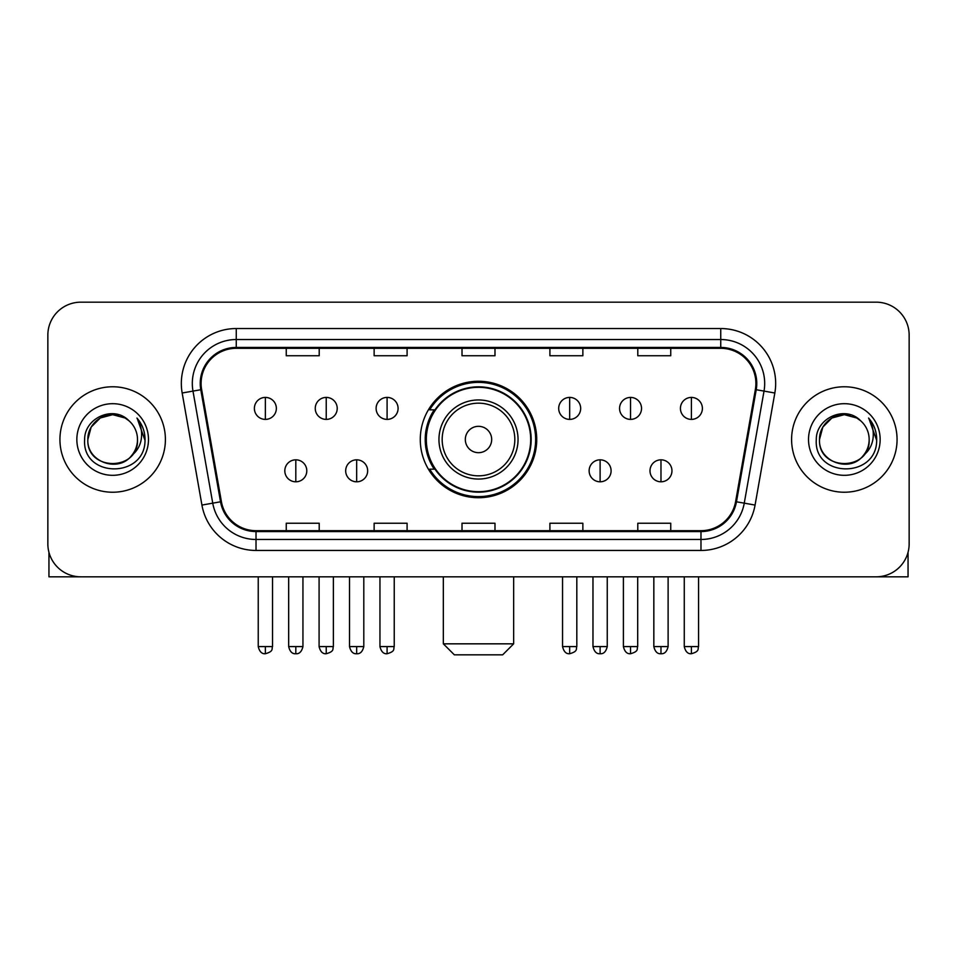 <?xml version="1.0" encoding="UTF-8"?>
<svg xmlns="http://www.w3.org/2000/svg" width="957" height="957" viewBox="0 0 957 957"><rect width="100%" height="100%" fill="white"/><g stroke="black" fill="none" stroke-linecap="round" stroke-linejoin="round"><path stroke-width="1.44" d="M420.279 439.502A58.221 58.221 0 0 0 478.5 497.724A58.221 58.221 0 0 0 536.721 439.502A58.221 58.221 0 0 0 478.5 381.269A58.221 58.221 0 0 0 420.279 439.502M434.239 469.157A53.281 53.281 0 0 1 434.239 409.835M47.85 335.129L47.85 543.863A32.957 32.957 0 0 0 80.807 576.82L876.193 576.82A32.957 32.957 0 0 0 909.15 543.863L909.15 335.129A32.957 32.957 0 0 0 876.193 302.173L80.807 302.173A32.957 32.957 0 0 0 47.85 335.129L47.85 543.863M59.932 439.502A52.731 52.731 0 0 0 112.663 492.233A52.731 52.731 0 0 0 165.405 439.502A52.731 52.731 0 0 0 112.663 386.772A52.731 52.731 0 0 0 59.932 439.502A52.731 52.731 0 0 0 112.663 492.233A52.731 52.731 0 0 0 165.405 439.502A52.731 52.731 0 0 0 112.663 386.772A52.731 52.731 0 0 0 59.932 439.502M791.595 439.502A52.731 52.731 0 0 0 844.337 492.233A52.731 52.731 0 0 0 897.068 439.502A52.731 52.731 0 0 0 844.337 386.772A52.731 52.731 0 0 0 791.595 439.502A52.731 52.731 0 0 0 844.337 492.233A52.731 52.731 0 0 0 897.068 439.502A52.731 52.731 0 0 0 844.337 386.772A52.731 52.731 0 0 0 791.595 439.502M201.102 383.47A35.158 35.158 0 0 1 236.259 348.312L720.741 348.312A35.158 35.158 0 0 1 755.36 389.571L735.598 501.635A35.158 35.158 0 0 1 700.979 530.68L256.021 530.68A35.158 35.158 0 0 1 221.402 501.635L201.64 389.571A35.158 35.158 0 0 1 201.102 383.47M200.228 383.47A36.031 36.031 0 0 0 200.779 389.726L220.529 501.791A36.031 36.031 0 0 0 256.021 531.566L700.979 531.566A36.031 36.031 0 0 0 736.471 501.791L756.221 389.726A36.031 36.031 0 0 0 720.741 347.439L236.259 347.439A36.031 36.031 0 0 0 200.228 383.47M182.165 393.004A54.932 54.932 0 0 1 236.259 328.538L720.741 328.538A54.932 54.932 0 0 1 774.835 393.004L755.073 505.069A54.932 54.932 0 0 1 700.979 550.454L256.021 550.454A54.932 54.932 0 0 1 201.927 505.069L182.165 393.004L192.979 391.102A43.938 43.938 0 0 1 236.259 339.532L720.741 339.532A43.938 43.938 0 0 1 764.021 391.102L744.259 503.155A43.938 43.938 0 0 1 700.979 539.473L256.021 539.473A43.938 43.938 0 0 1 212.741 503.155L192.979 391.102A43.938 43.938 0 0 1 192.321 383.47M876.193 302.173L80.807 302.173M80.807 576.82L876.193 576.82M909.15 543.863L909.15 335.129M736.471 501.791L744.259 503.155L764.021 391.102L774.835 393.004M462.016 348.312L462.016 355.753L494.984 355.753L494.984 348.312M374.139 348.312L374.139 355.753L407.096 355.753L407.096 348.312M286.251 348.312L286.251 355.753L319.207 355.753L319.207 348.312M549.904 348.312L549.904 355.753L582.861 355.753L582.861 348.312M637.793 348.312L637.793 355.753L670.749 355.753L670.749 348.312M494.984 530.68L494.984 523.24L462.016 523.24L462.016 530.68M407.096 530.68L407.096 523.24L374.139 523.24L374.139 530.68M319.207 530.68L319.207 523.24L286.251 523.24L286.251 530.68M582.861 530.68L582.861 523.24L549.904 523.24L549.904 530.68M670.749 530.68L670.749 523.24L637.793 523.24L637.793 530.68M128.932 420.745A24.834 24.834 0 0 1 137.497 439.502C139.016 471.526 86.321 471.526 87.841 439.502L91.166 427.085L100.258 417.994L112.663 414.668L125.08 417.994L128.932 420.745C113.692 404.775 84.36 417.922 84.635 439.502C81.847 477.83 143.993 478.835 144.997 441.356L145.045 439.502C144.95 431.356 142.246 424.202 136.923 418.042C140.966 424.693 142.402 431.846 141.205 439.502C140.045 446.01 136.875 451.333 131.695 455.448A24.834 24.834 0 0 0 137.497 439.502C139.016 471.526 86.321 471.526 87.841 439.502C87.458 424.107 103.284 411.163 118.536 415.374M131.695 455.448C118.512 473.26 86.549 461.872 87.841 439.502M76.847 439.502A35.816 35.816 0 0 0 112.663 475.318A35.816 35.816 0 0 0 148.479 439.502A35.816 35.816 0 0 0 112.663 403.687A35.816 35.816 0 0 0 76.847 439.502M137.162 418.317L145.033 440.435M48.951 552.309L48.951 576.82L176.387 576.82M502.664 654.827L454.336 654.827L443.342 643.834L513.658 643.834L502.664 654.827M491.683 439.502A13.183 13.183 0 0 0 478.5 426.32A13.183 13.183 0 0 0 465.317 439.502A13.183 13.183 0 0 0 478.5 452.685A13.183 13.183 0 0 0 491.683 439.502M518.048 439.502A39.548 39.548 0 0 0 478.5 399.954A39.548 39.548 0 0 0 438.952 439.502A39.548 39.548 0 0 0 478.5 479.05A39.548 39.548 0 0 0 518.048 439.502A39.548 39.548 0 0 1 478.5 479.05A39.548 39.548 0 0 1 438.952 439.502M530.68 439.502A52.18 52.18 0 0 0 478.5 387.322A52.18 52.18 0 0 0 426.32 439.502A52.18 52.18 0 0 0 478.5 491.683A52.18 52.18 0 0 0 530.68 439.502M535.633 439.502A57.133 57.133 0 0 1 429.681 469.157L434.968 469.157A52.671 52.671 0 0 0 513.347 479.002A52.671 52.671 0 0 0 513.347 400.002A52.671 52.671 0 0 0 434.968 409.835L429.681 409.835A57.133 57.133 0 0 1 535.633 439.502M265.376 397.418A10.982 10.982 0 0 0 254.383 408.412A10.982 10.982 0 0 0 265.376 419.393A10.982 10.982 0 0 0 276.358 408.412A10.982 10.982 0 0 0 265.376 397.418L265.376 419.393A10.982 10.982 0 0 0 276.358 408.412A10.982 10.982 0 0 0 265.376 397.418M326.229 397.418A10.982 10.982 0 0 0 315.248 408.412A10.982 10.982 0 0 0 326.229 419.393A10.982 10.982 0 0 0 337.223 408.412A10.982 10.982 0 0 0 326.229 397.418L326.229 419.393A10.982 10.982 0 0 0 337.223 408.412A10.982 10.982 0 0 0 326.229 397.418M387.095 397.418A10.982 10.982 0 0 0 376.113 408.412A10.982 10.982 0 0 0 387.095 419.393A10.982 10.982 0 0 0 398.088 408.412A10.982 10.982 0 0 0 387.095 397.418L387.095 419.393A10.982 10.982 0 0 0 398.088 408.412A10.982 10.982 0 0 0 387.095 397.418M569.678 397.418A10.982 10.982 0 0 0 558.697 408.412A10.982 10.982 0 0 0 569.678 419.393A10.982 10.982 0 0 0 580.672 408.412A10.982 10.982 0 0 0 569.678 397.418L569.678 419.393A10.982 10.982 0 0 0 580.672 408.412A10.982 10.982 0 0 0 569.678 397.418M630.543 397.418A10.982 10.982 0 0 0 619.562 408.412A10.982 10.982 0 0 0 630.543 419.393A10.982 10.982 0 0 0 641.537 408.412A10.982 10.982 0 0 0 630.543 397.418L630.543 419.393A10.982 10.982 0 0 0 641.537 408.412A10.982 10.982 0 0 0 630.543 397.418M691.409 397.418A10.982 10.982 0 0 0 680.427 408.412A10.982 10.982 0 0 0 691.409 419.393A10.982 10.982 0 0 0 702.39 408.412A10.982 10.982 0 0 0 691.409 397.418L691.409 419.393A10.982 10.982 0 0 0 702.39 408.412A10.982 10.982 0 0 0 691.409 397.418M295.809 459.827A10.982 10.982 0 0 0 284.815 470.808A10.982 10.982 0 0 0 295.809 481.802A10.982 10.982 0 0 0 306.79 470.808A10.982 10.982 0 0 0 295.809 459.827L295.809 481.802A10.982 10.982 0 0 0 306.79 470.808A10.982 10.982 0 0 0 295.809 459.827M356.662 459.827A10.982 10.982 0 0 0 345.68 470.808A10.982 10.982 0 0 0 356.662 481.802A10.982 10.982 0 0 0 367.655 470.808A10.982 10.982 0 0 0 356.662 459.827L356.662 481.802A10.982 10.982 0 0 0 367.655 470.808A10.982 10.982 0 0 0 356.662 459.827M600.111 459.827A10.982 10.982 0 0 0 589.129 470.808A10.982 10.982 0 0 0 600.111 481.802A10.982 10.982 0 0 0 611.104 470.808A10.982 10.982 0 0 0 600.111 459.827L600.111 481.802A10.982 10.982 0 0 0 611.104 470.808A10.982 10.982 0 0 0 600.111 459.827M660.976 459.827A10.982 10.982 0 0 0 649.994 470.808A10.982 10.982 0 0 0 660.976 481.802A10.982 10.982 0 0 0 671.958 470.808A10.982 10.982 0 0 0 660.976 459.827L660.976 481.802A10.982 10.982 0 0 0 671.958 470.808A10.982 10.982 0 0 0 660.976 459.827M908.049 552.309L908.049 576.82L780.613 576.82M860.594 420.745A24.834 24.834 0 0 1 869.159 439.502C870.679 471.526 817.984 471.526 819.503 439.502L822.829 427.085L831.92 417.994L844.337 414.668L856.742 417.994L860.594 420.745C845.366 404.775 816.022 417.922 816.297 439.502C813.51 477.83 875.655 478.835 876.66 441.356L876.708 439.502C876.624 431.356 873.908 424.202 868.585 418.042C872.64 424.693 874.064 431.846 872.868 439.502C871.707 446.01 868.537 451.333 863.358 455.448A24.834 24.834 0 0 0 869.159 439.502C870.679 471.526 817.984 471.526 819.503 439.502C819.12 424.107 834.947 411.163 850.199 415.374M863.358 455.448C850.175 473.26 818.211 461.872 819.503 439.502M808.521 439.502A35.816 35.816 0 0 0 844.337 475.318A35.816 35.816 0 0 0 880.153 439.502A35.816 35.816 0 0 0 844.337 403.687A35.816 35.816 0 0 0 808.521 439.502M868.824 418.317L876.696 440.435M720.741 328.538L720.741 347.439M192.979 391.102L200.779 389.726M256.021 550.454L256.021 531.566M700.979 531.566L700.979 550.454M201.927 505.069L220.529 501.791M756.221 389.726L764.021 391.102M236.259 328.538L236.259 347.439M744.259 503.155L755.073 505.069M514.83 439.502A36.33 36.33 0 0 0 478.5 403.172A36.33 36.33 0 0 0 442.17 439.502A36.33 36.33 0 0 0 478.5 475.832A36.33 36.33 0 0 0 514.83 439.502M265.376 646.585L258.234 646.585C259.479 651.681 261.859 654.062 265.376 653.727L265.376 646.585L272.518 646.585L272.518 576.82M326.229 646.585L319.088 646.585C320.344 651.681 322.724 654.062 326.229 653.727L326.229 646.585L333.371 646.585L333.371 576.82M387.095 646.585L379.953 646.585C381.197 651.681 383.578 654.062 387.095 653.727L387.095 646.585L394.236 646.585L394.236 576.82M569.678 646.585L562.549 646.585C563.793 651.681 566.173 654.062 569.678 653.727L569.678 646.585L576.82 646.585L576.82 576.82M630.543 646.585L623.402 646.585C624.646 651.681 627.026 654.062 630.543 653.727L630.543 646.585L637.685 646.585L637.685 576.82M691.409 646.585L684.267 646.585C685.511 651.681 687.892 654.062 691.409 653.727L691.409 646.585L698.55 646.585L698.55 576.82M295.809 646.585L288.667 646.585C289.911 651.681 292.292 654.062 295.809 653.727L295.809 646.585L302.938 646.585L302.938 576.82M356.662 646.585L349.52 646.585C350.776 651.681 353.157 654.062 356.662 653.727L356.662 646.585L363.804 646.585L363.804 576.82M600.111 646.585L592.969 646.585C594.225 651.681 596.606 654.062 600.111 653.727L600.111 646.585L607.252 646.585L607.252 576.82M660.976 646.585L653.834 646.585C655.078 651.681 657.459 654.062 660.976 653.727L660.976 646.585L668.118 646.585L668.118 576.82M513.658 576.82L513.658 643.834M443.342 576.82L443.342 643.834M258.234 646.585L258.234 576.82M272.518 646.585C271.501 648.798 274.037 651.31 265.376 653.727M319.088 646.585L319.088 576.82M333.371 646.585C332.366 648.798 334.902 651.31 326.229 653.727M379.953 646.585L379.953 576.82M394.236 646.585C393.231 648.798 395.767 651.31 387.095 653.727M562.549 646.585L562.549 576.82M576.82 646.585C575.815 648.798 578.351 651.31 569.678 653.727M623.402 646.585L623.402 576.82M637.685 646.585C636.68 648.798 639.216 651.31 630.543 653.727M684.267 646.585L684.267 576.82M698.55 646.585C697.545 648.798 700.069 651.31 691.409 653.727M288.667 646.585L288.667 576.82M302.938 646.585C301.694 651.681 299.314 654.062 295.809 653.727M349.52 646.585L349.52 576.82M363.804 646.585C362.559 651.681 360.179 654.062 356.662 653.727M592.969 646.585L592.969 576.82M607.252 646.585C606.008 651.681 603.628 654.062 600.111 653.727M653.834 646.585L653.834 576.82M668.118 646.585C666.873 651.681 664.493 654.062 660.976 653.727"/></g></svg>
